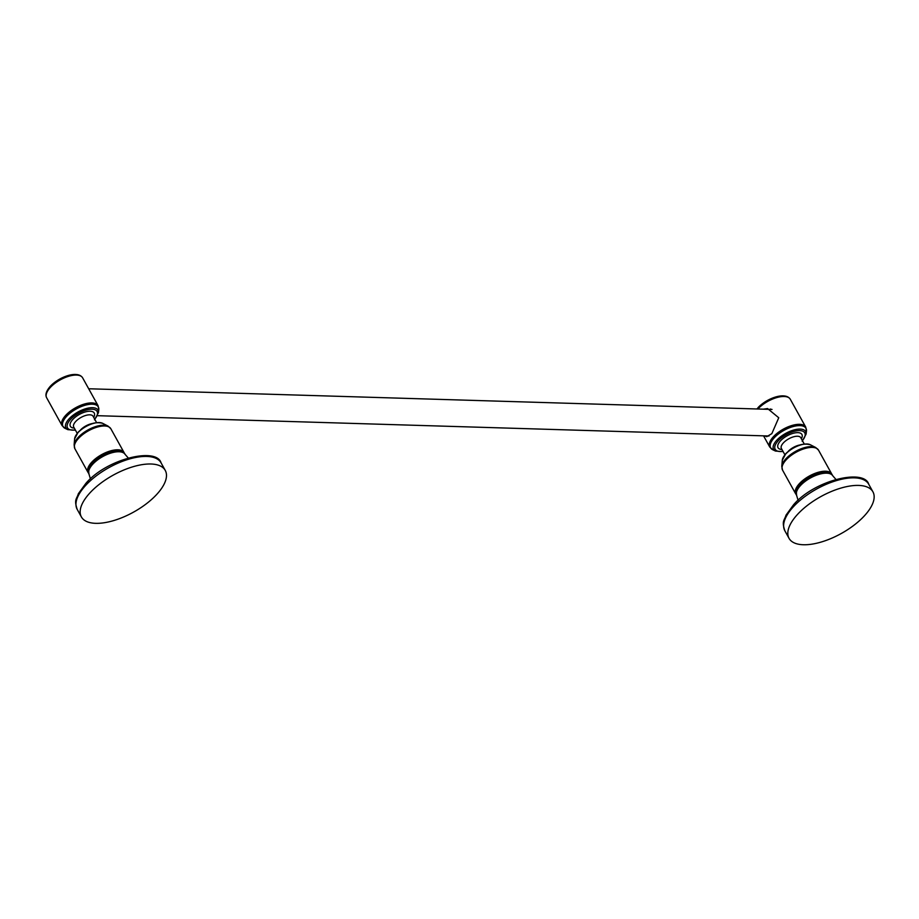 <?xml version="1.0" encoding="UTF-8"?>
<svg xmlns="http://www.w3.org/2000/svg" width="919" height="919" viewBox="0 0 919 919"><rect width="100%" height="100%" fill="white"/><g stroke="black" fill="none" stroke-linecap="round" stroke-linejoin="round"><path stroke-width="1.38" d="M764.711 435.87L766.71 436.686L771.845 433.63L778.749 417.754L767.56 408.564L763.287 409.173M770.708 409.012A14.072 10.155 -88.3 0 0 769.72 409.369M797.818 514.077A47.96 21.103 151 0 0 789.042 538.339A47.96 21.103 151 0 0 821.241 542.026A47.96 21.103 151 0 0 864.159 516.087A47.96 21.103 -29 0 0 872.935 491.837A47.96 21.103 -29 0 0 840.736 488.138A47.96 21.103 -29 0 0 797.818 514.077M90.142 492.664A47.96 21.103 151 0 0 81.377 516.915A47.96 21.103 151 0 0 113.577 520.613A47.96 21.103 151 0 0 156.494 494.675A47.96 21.103 -29 0 0 165.259 470.413A47.96 21.103 -29 0 0 133.06 466.726A47.96 21.103 -29 0 0 90.142 492.664M802.172 441.269L806.112 434.078A18.357 8.076 151 0 0 795.751 429.529A18.357 8.076 151 0 0 776.923 440.063A18.357 8.076 151 0 0 775.475 451.057L772.764 449.77A20.195 8.88 -29 0 1 774.349 437.674A20.195 8.88 -29 0 1 795.061 426.094A20.195 8.88 -29 0 1 806.457 431.091L805.722 427.082L790.294 399.248A20.574 9.052 151 0 0 776.486 397.663A20.574 9.052 151 0 0 758.083 408.783A20.574 9.052 151 0 0 757.865 409.012M772.764 449.77L769.743 447.025A20.574 9.052 -29 0 1 773.511 436.617A20.574 9.052 -29 0 1 791.914 425.497A20.574 9.052 -29 0 1 805.722 427.082M787.445 397.042A19.644 8.65 151 0 0 773.407 397.732A19.644 8.65 151 0 0 761.989 404.061A19.644 8.65 151 0 0 758.06 407.611M802.39 440.626A16.91 7.432 151 0 0 799.254 430.62A16.91 7.432 151 0 0 778.278 440.729A16.91 7.432 151 0 0 782.999 451.378M781.977 449.517A13.636 5.996 -29 0 1 780.541 440.798A13.636 5.996 -29 0 1 796.279 432.711A13.636 5.996 -29 0 1 801.368 438.777M784.86 454.721L781.391 448.472A11.085 4.871 -29 0 1 783.425 442.866A11.085 4.871 -29 0 1 793.338 436.87A11.085 4.871 -29 0 1 800.782 437.72L804.24 443.969M788.307 451.252A11.085 4.871 -29 0 1 799.473 445.049M782.299 460.258L785.906 453.504C794.361 445.704 802.494 442.786 810.305 444.739A16.691 7.341 151 0 0 785.756 453.963A16.691 7.341 151 0 0 782.299 460.258L781.782 466.324L782.54 470.103A20.574 9.052 151 0 1 786.296 459.695A20.574 9.052 151 0 1 804.711 448.575A20.574 9.052 151 0 1 818.519 450.149L831.718 473.974A20.574 9.052 151 0 0 817.91 472.389A20.574 9.052 151 0 0 799.507 483.509A20.574 9.052 151 0 0 795.739 493.917L782.54 470.103M810.305 444.739L815.716 447.519A20.229 8.903 151 0 0 785.975 458.696A20.229 8.903 151 0 0 781.782 466.324M829.432 473.296A19.713 8.673 151 0 0 800.46 484.198A19.713 8.673 151 0 0 796.371 491.619M832.717 475.732C830.385 469.115 809.398 474.273 800.541 484.681C797.106 487.438 795.831 491.114 796.704 495.697A20.597 9.064 -29 0 1 800.564 485.473A20.597 9.064 -29 0 1 818.783 474.399A20.597 9.064 -29 0 1 832.717 475.732L835.899 479.385M868.742 484.267C864.239 468.368 814.418 480.155 793.522 504.818L786.021 515.145C784.401 520.717 781.518 520.717 784.849 530.768A47.96 21.103 -29 0 1 793.625 506.507A47.96 21.103 -29 0 1 836.543 480.568A47.96 21.103 -29 0 1 868.742 484.267L872.935 491.837M81.377 516.915L77.185 509.356A47.96 21.103 -29 0 1 85.949 485.094A47.96 21.103 -29 0 1 128.867 459.155A47.96 21.103 -29 0 1 161.066 462.854L165.259 470.413M90.441 478.914L89.028 474.284A20.597 9.064 -29 0 1 92.899 464.061A20.597 9.064 -29 0 1 111.119 452.987A20.597 9.064 -29 0 1 125.053 454.319L128.223 457.961M121.767 451.872A19.713 8.673 151 0 0 92.796 462.785A19.713 8.673 151 0 0 88.706 470.206M124.456 453.549L124.054 452.562A20.574 9.052 151 0 0 110.234 450.976A20.574 9.052 151 0 0 91.831 462.096A20.574 9.052 151 0 0 88.075 472.504L88.695 473.377M102.629 423.314A16.691 7.341 151 0 0 78.092 432.55A16.691 7.341 151 0 0 74.623 438.845L78.23 432.091C86.696 424.291 94.829 421.373 102.629 423.314L108.051 426.106L110.843 428.736A20.574 9.052 151 0 0 97.035 427.151A20.574 9.052 151 0 0 78.632 438.283A20.574 9.052 151 0 0 74.864 448.679L88.075 472.504M108.051 426.106A20.229 8.903 151 0 0 78.31 437.283A20.229 8.903 151 0 0 74.117 444.911L74.864 448.679M80.631 429.828A11.085 4.871 -29 0 1 91.808 423.636M77.185 433.297L73.727 427.059A11.085 4.871 -29 0 1 75.749 421.453A11.085 4.871 -29 0 1 85.674 415.457A11.085 4.871 -29 0 1 93.106 416.307L96.575 422.556M74.301 428.105A13.636 5.996 -29 0 1 72.865 419.386A13.636 5.996 -29 0 1 88.603 411.287A13.636 5.996 -29 0 1 93.692 417.364M94.726 419.213A16.91 7.432 151 0 0 91.578 409.208A16.91 7.432 151 0 0 70.614 419.317A16.91 7.432 151 0 0 75.335 429.954M94.508 419.845L98.448 412.665A18.357 8.076 151 0 0 88.086 408.116A18.357 8.076 151 0 0 69.247 418.65A18.357 8.076 151 0 0 67.811 429.644L75.473 430.207M67.811 429.644L65.1 428.357A20.195 8.88 -29 0 1 66.685 416.261A20.195 8.88 -29 0 1 87.397 404.682A20.195 8.88 -29 0 1 98.781 409.679L98.057 405.67L82.63 377.824A20.574 9.052 151 0 0 68.81 376.239A20.574 9.052 151 0 0 50.407 387.37A20.574 9.052 151 0 0 46.651 397.766L62.078 425.612A20.574 9.052 -29 0 1 65.835 415.204A20.574 9.052 -29 0 1 84.249 404.084A20.574 9.052 -29 0 1 98.057 405.67M79.769 375.618A19.644 8.65 151 0 0 65.731 376.319A19.644 8.65 151 0 0 54.313 382.649A19.644 8.65 151 0 0 50.384 386.198M769.743 447.025L763.551 435.836M756.854 408.978L761.989 404.061A42.63 42.63 0 0 1 773.407 397.732C782.149 394.848 787.778 395.354 790.294 399.248M806.112 434.078L806.457 431.091M775.475 451.057L783.137 451.62M815.716 447.519L818.519 450.149M832.132 474.962L831.718 473.974M795.739 493.917L796.359 494.79M796.704 495.697L798.106 500.327M784.849 530.768L789.042 538.339M88.683 388.76L772.04 409.437M97.494 415.687L769.008 436.008M77.185 509.356C73.842 499.304 76.725 499.304 78.345 493.733L85.846 483.405C106.753 458.742 156.575 446.956 161.066 462.854M89.028 474.284C88.155 469.701 89.442 466.025 92.876 463.268C101.722 452.849 122.721 447.691 125.053 454.319M124.054 452.562L110.843 428.736M74.623 438.845L74.117 444.911M65.1 428.357L62.078 425.612M98.448 412.665L98.781 409.679M46.651 397.766C45.02 394.756 46.249 390.92 50.338 386.244L54.313 382.649A42.63 42.63 0 0 1 65.731 376.319C74.473 373.436 80.102 373.941 82.63 377.824"/></g></svg>
